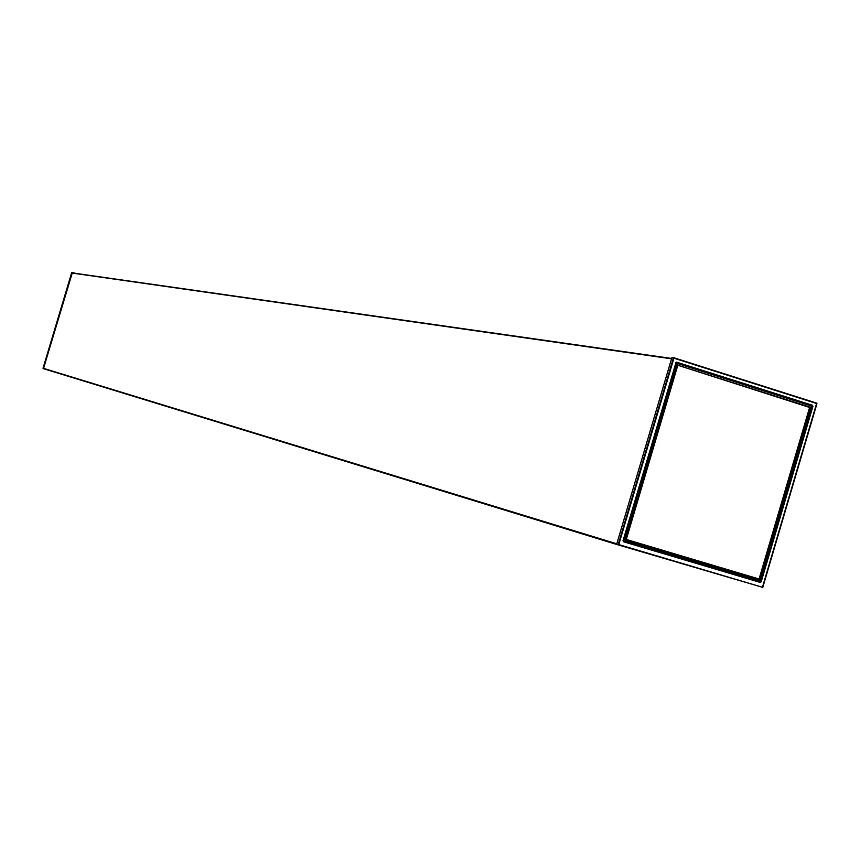 <?xml version="1.0" encoding="UTF-8"?>
<svg xmlns="http://www.w3.org/2000/svg" width="860" height="860" viewBox="0 0 860 860"><rect width="100%" height="100%" fill="white"/><g stroke="black" fill="none" stroke-linecap="round" stroke-linejoin="round"><path stroke-width="1.29" d="M617.007 544.552L762.82 587.38L616.738 544.025L671.843 357.749L673.917 358.19L672.284 357.448M43.452 368.682L72.283 272.899L671.628 358.469M809.97 407.565L677.626 365.188L810.002 407.586L759.401 579.103L625.198 540.08L758.101 579.651L759.187 579.049L625.758 539.295L677.626 365.188L676.626 365.36L625.22 539.188L758.101 579.651M816.946 403.619L762.788 587.369M673.896 357.76L816.71 403.125L673.821 357.738M758.95 579.414L809.722 407.06L759.401 579.103M809.658 407.038L677.626 365.188M623.371 541.209L760.649 581.672L760.079 581.457L811.786 406.092L811.238 405.952L759.541 581.295L623.296 540.736M623.554 541.768L623.027 540.703L623.554 541.768L760.208 582.424L761.186 581.833L812.937 406.296L812.431 405.254L812.399 406.156L811.238 405.952L675.863 363.006M812.431 405.254L676.669 362.178L675.885 362.834M812.937 406.296L812.399 406.156L760.649 581.672L761.186 581.833M760.208 582.424L623.263 540.779L675.917 362.856L623.263 540.779M626.295 539.457L624.683 539.026L676.089 365.21L677.701 365.64L626.295 539.457M623.027 540.703L676.261 362.544M43.484 368.693L72.111 272.491L75.841 273.405M43.344 368.424L72.111 272.491M72.057 273.061L671.531 358.813M616.953 544.53L43.699 368.757M616.803 543.821L43.484 368.349M816.753 403.555L762.583 587.305L618.791 544.584L673.917 358.19L816.753 403.555M625.198 540.08L624.683 539.026M676.089 365.21L677.089 364.629M676.196 362.554L812.141 405.63L676.089 362.608M675.659 362.759L676.669 362.178M616.738 544.025L618.254 544.412L673.38 358.039L671.843 357.749M72.283 272.899L671.638 358.459M816.71 403.125L762.325 587.67M809.722 407.06L677.68 365.199M71.735 272.48L43.011 368.284"/></g></svg>
